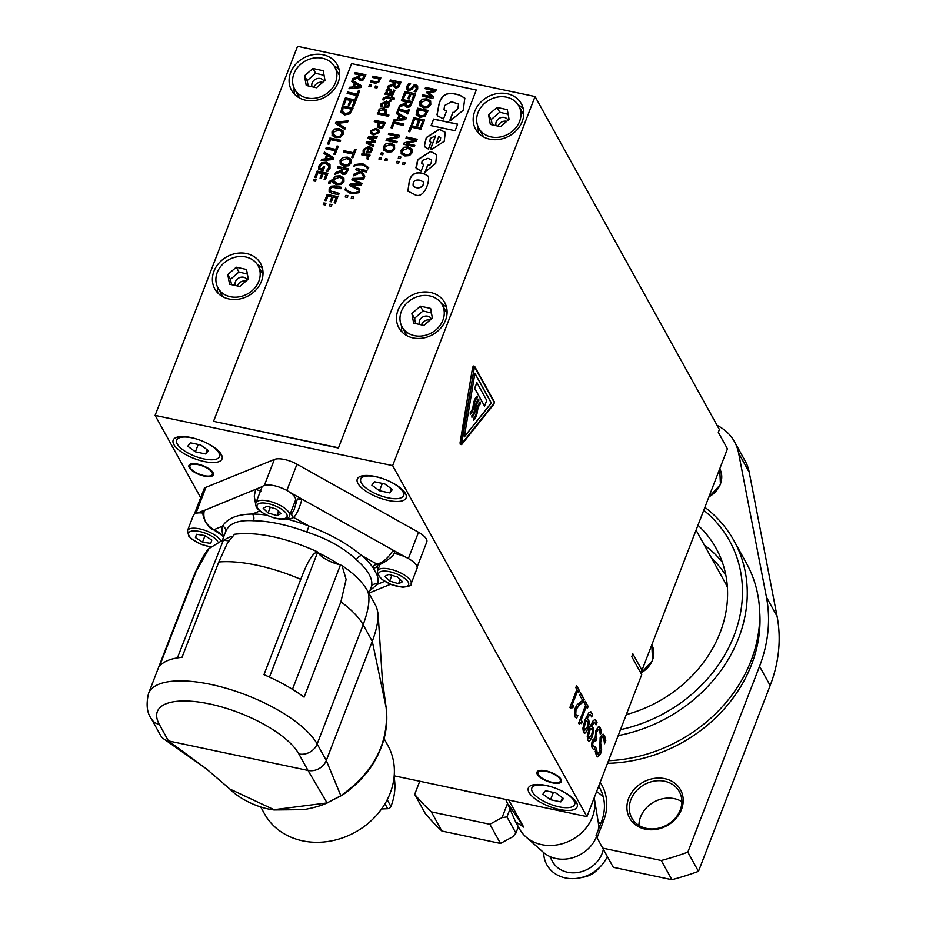 <?xml version="1.0" encoding="UTF-8"?>
<svg xmlns="http://www.w3.org/2000/svg" width="926" height="926" viewBox="0 0 926 926"><rect width="100%" height="100%" fill="white"/><g stroke="black" fill="none" stroke-linecap="round" stroke-linejoin="round"><path stroke-width="1.39" d="M546.166 771.346A11.98 4.398 21.1 0 1 560.149 781.567A11.98 4.398 21.1 0 1 547.625 780.954A11.98 4.398 21.1 0 1 537.925 772.99A11.98 4.398 21.1 0 1 546.166 771.346M324.065 75.353L315.627 73.27L312.965 68.478L323.22 70.735L324.98 80.377L316.484 87.738L306.228 85.47L304.48 75.839L307.131 80.643L308.242 85.921M315.627 73.27L307.131 80.643M304.48 75.839L312.965 68.478M314.111 87.218A6.54 5.579 151 0 1 322.456 82.333A6.54 5.579 151 0 1 322.653 82.391M312.085 86.766A6.54 5.579 151 0 1 313.694 80.574A6.54 5.579 151 0 1 320.327 78.502A6.54 5.579 151 0 1 323.811 81.002A6.54 5.579 151 0 1 323.95 81.268M306.865 97.936A22.907 19.504 151 0 1 294.688 89.197A22.907 19.504 151 0 1 298.461 66.429A22.907 19.504 151 0 1 322.584 58.269A22.907 19.504 151 0 1 334.761 67.008A22.907 19.504 151 0 1 330.987 89.776A22.907 19.504 151 0 1 306.865 97.936M299.596 98.052A22.907 19.504 151 0 1 299.341 97.6L294.688 89.197M334.761 67.008L339.414 75.411A22.907 19.504 151 0 1 339.657 75.874M431.447 313.034L423.02 310.951L420.358 306.159L430.613 308.427L432.373 318.058L423.876 325.42L413.621 323.151L411.873 313.52L414.524 318.324L415.635 323.602M423.02 310.951L414.524 318.324M411.873 313.52L420.358 306.159M421.504 324.899A6.54 5.579 151 0 1 429.849 320.026A6.54 5.579 151 0 1 430.046 320.072M419.478 324.447A6.54 5.579 151 0 1 421.087 318.255A6.54 5.579 151 0 1 427.719 316.194A6.54 5.579 151 0 1 431.203 318.683A6.54 5.579 151 0 1 431.342 318.949M414.258 335.617A22.907 19.504 151 0 1 402.081 326.878A22.907 19.504 151 0 1 405.854 304.122A22.907 19.504 151 0 1 429.977 295.961A22.907 19.504 151 0 1 442.153 304.7A22.907 19.504 151 0 1 438.38 327.457A22.907 19.504 151 0 1 414.258 335.617M406.989 335.733A22.907 19.504 151 0 1 406.734 335.281L402.081 326.878M442.153 304.7L446.807 313.092A22.907 19.504 151 0 1 447.05 313.555M562.441 797.737L560.82 801.904L550.542 799.728L542.902 794.149L545.553 790.735L555.843 792.911L563.471 798.501L560.82 801.904M553.378 792.39L550.542 799.728M559.825 789.994A22.907 8.415 21.1 0 1 568.286 794.878A22.907 8.415 21.1 0 1 574.56 804.567A22.907 8.415 21.1 0 1 560.137 807.044A22.907 8.415 21.1 0 1 538.099 797.761A22.907 8.415 21.1 0 1 531.825 788.072A22.907 8.415 21.1 0 1 552.521 787.181M200.699 444.989L208.338 450.58L205.688 453.995L195.398 451.819L187.77 446.228L190.42 442.813L200.699 444.989M207.297 449.816L205.688 453.995M198.233 444.468L195.398 451.819M204.681 442.084A22.907 8.415 21.1 0 1 219.416 456.645A22.907 8.415 21.1 0 1 203.859 458.902A22.907 8.415 21.1 0 1 176.681 440.163A22.907 8.415 21.1 0 1 192.238 437.905A22.907 8.415 21.1 0 1 197.388 439.26M262.417 486.555A17.999 6.609 21.1 0 1 289.919 492.377A17.999 6.609 21.1 0 1 295.417 500.399L289.502 515.724A17.999 6.609 -158.9 0 0 280.289 505.446A17.999 6.609 -158.9 0 0 257.544 501.151A17.999 6.609 -158.9 0 0 255.923 502.772L261.838 487.435A17.999 6.609 21.1 0 1 262.417 486.555L255.645 489.322L261.167 491.255M276.029 508.953L280.937 513.641L276.967 515.632L268.089 512.946L263.181 508.27L267.151 506.279L276.029 508.953M278.599 511.407L276.967 515.632M270.288 507.228L268.089 512.946M591.668 729.179L590.198 728.392L589.7 729.63L588.091 735.614L588.38 738.057L591.494 735.452L592.432 731.274L591.957 729.248L590.499 728.461L588.38 735.684L589.063 738.554M590.973 728.449L590.198 728.392L590.973 728.449M155.117 415.392L297.535 46.3L535.054 96.547L719.398 429.525L718.31 432.361L727.442 448.855L641.984 670.308L632.852 653.814L631.763 656.65L641.73 674.649L586.945 816.605L392.636 465.639L155.117 415.392L200.676 497.679M394.187 775.826L586.945 816.605M727.442 448.855L718.321 432.315M587.304 721.296L585.845 720.521L585.336 721.748L583.727 727.732L584.017 730.186L587.13 727.57L588.068 723.391L587.605 721.366L586.135 720.578L584.017 727.801L584.7 730.672M586.621 720.567L585.845 720.521L586.621 720.567M535.054 96.547L392.636 465.639M460.592 444.167L460.014 443.126L472.619 367.356L473.394 366.025L474.367 366.337M577.546 715.462L576.771 718.31L574.815 716.805L575.196 708.216L577.025 704.779L582.639 700.403L579.792 695.252L580.671 692.949L584.26 699.419L583.172 702.244L579.919 704.489L576.041 709.501L575.764 714.606L577.859 715.474L576.632 718.287M580.567 693.227L583.959 699.362L582.871 702.174L579.63 704.431L575.74 709.443L575.463 714.548L577.824 715.393M595.013 746.969L594.237 749.805L592.246 748.289L591.459 744.944L592.362 740.337L595.14 737.837L595.95 730.533L598.184 726.991L600.326 727.732L601.449 731.829L600.361 734.642L599.492 730.128L598.173 729.642L596.668 732.165L595.904 735.672L596.83 738.554L595.985 740.765L593.253 741.495L592.733 744.203L593.196 746.09L595.325 746.981L594.006 749.782M595.43 740.233L592.953 741.437L592.432 744.145L592.906 746.032L595.279 746.9M598.184 726.991L599.215 726.702M599.492 730.128L597.883 729.584L596.367 732.096L595.603 735.614L596.541 738.497L595.788 740.418M595.719 740.302L594.805 739.561M602.294 734.468L604.516 735.394L605.824 740.395L604.539 743.705L603.683 737.79L602.78 736.899L601.113 738.763L600.65 743.103L601.634 749.389L600.627 753.671L597.629 756.889L596.483 755.824L595.244 751.414L596.46 748.254L597.305 753.44L599.712 752.491L600.141 737.733L602.294 734.468L603.335 734.237M596.228 748.289L597.015 753.382L597.953 754.146M594.48 722.153L590.95 726.482L592.686 727.292L593.358 730.487L592.027 736.702L589.85 740.765L587.836 740.291L587.234 736.17L589.445 727.674L593.3 720.486L595.187 719.606L597.05 722.326L596.055 724.884L594.631 722.176L591.239 726.551L592.987 727.35L593.659 730.556L592.327 736.76L589.85 740.765L588.786 741.089M590.95 726.482L592.027 726.493M590.117 714.282L586.586 718.611L588.334 719.409L588.994 722.616L587.674 728.82L585.498 732.894L583.473 732.408L582.871 728.287L585.082 719.791L588.936 712.603L590.823 711.724L592.686 714.444L591.691 717.013L590.267 714.293L586.876 718.669L588.623 719.467L589.295 722.674L587.964 728.889L585.498 732.894L584.422 733.218M586.586 718.611L587.674 718.622M584.549 703.39L585.325 701.352L588.16 706.48L587.385 708.506L586.332 706.596L581.192 719.919L582.246 721.829L581.54 723.646L580.59 722.639L579.271 724.248L578.669 723.16L585.579 705.253L584.549 703.39M575.822 687.624L576.609 685.599L579.445 690.715L578.657 692.752L577.604 690.842L572.465 704.165L573.518 706.063L572.812 707.892L571.874 706.885L570.543 708.494L569.941 707.395L576.852 689.488L575.822 687.624M576.493 685.877L579.144 690.657L578.472 692.405M571.724 706.874L570.37 708.158M577.604 690.842L572.164 704.096L573.217 706.006L572.615 707.568M585.22 701.63L587.871 706.411L587.188 708.17M580.452 722.627L579.086 723.924M586.332 706.596L580.891 719.861L581.945 721.759L581.343 723.322M590.672 711.7L592.385 714.386L591.587 716.446M585.197 732.825L584.271 733.172M595.036 719.583L596.749 722.268L595.95 724.329M589.561 740.707L588.635 741.055M603.185 734.214L605.523 740.325L604.504 742.965M597.015 753.382L597.802 754.123M602.641 736.888L600.812 738.705L600.349 743.046L601.344 749.331L600.326 753.602L597.478 756.843M599.191 730.058L597.883 729.584L599.191 730.058M599.064 726.678L601.148 731.772L600.279 734.005M593.971 746.912L594.978 746.842L593.971 746.912M576.539 715.404L577.523 715.335L576.539 715.404M391.872 575.324L389.661 581.042L384.753 576.366L388.735 574.375L397.613 577.048L402.521 581.736L398.55 583.727L389.661 581.042M398.55 583.727L400.182 579.502M394.001 553.447A17.999 6.609 21.1 0 1 405.171 556.931A17.999 6.609 21.1 0 1 417.001 568.495L411.086 583.82A17.999 6.609 -158.9 0 0 408.447 578.102A17.999 6.609 -158.9 0 0 390.575 569.282A17.999 6.609 -158.9 0 0 377.507 570.867L380.111 564.131M195.432 537.601L196.52 534.302L204.704 535.552L211.811 540.09L210.734 543.388L202.539 542.15L195.432 537.601L196.694 534.337M205.005 535.737L202.539 542.15M220.353 540.171A17.999 6.609 -158.9 0 0 197.655 528.514A17.999 6.609 -158.9 0 0 187.492 530.667L193.407 515.331A17.999 6.609 21.1 0 1 197.539 513.004A17.999 6.609 21.1 0 1 203.292 513.143M576.504 802.483A26.171 9.619 21.1 0 1 577.176 806.882A26.171 9.619 21.1 0 1 554.385 808.167A26.171 9.619 21.1 0 1 529.001 792.436A26.171 9.619 21.1 0 1 528.329 788.038A26.171 9.619 21.1 0 1 551.132 786.741A26.171 9.619 21.1 0 1 576.504 802.483M173.856 444.515A26.171 9.619 21.1 0 1 173.197 440.116A26.171 9.619 21.1 0 1 195.988 438.831A26.171 9.619 21.1 0 1 221.36 454.562A26.171 9.619 21.1 0 1 222.032 458.96A26.171 9.619 21.1 0 1 199.24 460.257A26.171 9.619 21.1 0 1 173.856 444.515M405.449 493.512A26.171 9.619 21.1 0 1 406.109 497.91A26.171 9.619 21.1 0 1 383.318 499.195A26.171 9.619 21.1 0 1 357.934 483.453A26.171 9.619 21.1 0 1 357.274 479.066A26.171 9.619 21.1 0 1 380.065 477.77A26.171 9.619 21.1 0 1 405.449 493.512M189.286 467.642A13.091 4.804 21.1 0 1 188.95 465.442A13.091 4.804 21.1 0 1 200.352 464.794A13.091 4.804 21.1 0 1 213.038 472.665A13.091 4.804 21.1 0 1 213.374 474.864A13.091 4.804 21.1 0 1 201.972 475.513A13.091 4.804 21.1 0 1 189.286 467.642M537.323 774.333A13.091 4.804 21.1 0 1 536.999 772.134A13.091 4.804 21.1 0 1 548.389 771.485A13.091 4.804 21.1 0 1 561.075 779.356A13.091 4.804 21.1 0 1 561.411 781.556A13.091 4.804 21.1 0 1 550.021 782.204A13.091 4.804 21.1 0 1 537.323 774.333M194.321 514.161L203.998 489.078A17.606 6.47 21.1 0 1 205.966 487.319L274.374 459.435A17.606 6.47 21.1 0 1 296.968 464.215L418.506 532.288A17.606 6.47 21.1 0 1 426.793 541.942L417.117 567.001M388.758 481.022A22.907 8.415 21.1 0 1 397.219 485.907A22.907 8.415 21.1 0 1 403.493 495.595A22.907 8.415 21.1 0 1 389.082 498.072A22.907 8.415 21.1 0 1 367.032 488.789A22.907 8.415 21.1 0 1 360.758 479.101A22.907 8.415 21.1 0 1 381.466 478.21M379.475 490.757L371.847 485.178L374.498 481.763L384.776 483.939L392.416 489.518L389.765 492.933L379.475 490.757L382.311 483.418M391.374 488.766L389.765 492.933M476.288 89.996L338.418 448.022L213.547 421.342L351.591 63.616L476.288 89.996L338.418 448.022M261.456 281.272A26.171 22.293 151 0 1 238.804 299.133A26.171 22.293 151 0 1 214.809 288.924A26.171 22.293 151 0 1 213.952 271.225A26.171 22.293 151 0 1 236.605 253.354A26.171 22.293 151 0 1 260.611 263.563A26.171 22.293 151 0 1 261.456 281.272M398.03 310.164A26.171 22.293 151 0 1 420.682 292.303A26.171 22.293 151 0 1 444.688 302.513A26.171 22.293 151 0 1 445.533 320.211A26.171 22.293 151 0 1 422.893 338.083A26.171 22.293 151 0 1 398.886 327.873A26.171 22.293 151 0 1 398.03 310.164M338.14 82.53A26.171 22.293 151 0 1 315.5 100.39A26.171 22.293 151 0 1 291.493 90.181A26.171 22.293 151 0 1 290.637 72.483A26.171 22.293 151 0 1 313.289 54.611A26.171 22.293 151 0 1 337.295 64.832A26.171 22.293 151 0 1 338.14 82.53M474.725 111.421A26.171 22.293 151 0 1 497.366 93.561A26.171 22.293 151 0 1 521.373 103.77A26.171 22.293 151 0 1 522.229 121.48A26.171 22.293 151 0 1 499.577 139.34A26.171 22.293 151 0 1 475.57 129.131A26.171 22.293 151 0 1 474.725 111.421M523.248 108.608A26.171 22.293 -29 0 0 518.19 104.869M478.198 127.012A26.171 22.293 -29 0 0 478.684 133.286M483.673 136.99A22.907 19.504 151 0 1 483.418 136.539L478.765 128.147A22.907 19.504 151 0 1 482.539 105.379A22.907 19.504 151 0 1 506.672 97.218A22.907 19.504 151 0 1 518.838 105.958A22.907 19.504 151 0 1 515.064 128.726A22.907 19.504 151 0 1 490.942 136.886A22.907 19.504 151 0 1 478.765 128.147M518.838 105.958L523.491 114.349A22.907 19.504 151 0 1 523.734 114.812M294.607 94.336A26.171 22.293 151 0 1 294.121 88.063M334.112 65.931A26.171 22.293 151 0 1 339.171 69.67M446.563 307.351A26.171 22.293 -29 0 0 441.505 303.612M401.514 325.755A26.171 22.293 -29 0 0 402 332.029M217.911 293.079A26.171 22.293 151 0 1 217.425 286.805M257.416 264.662A26.171 22.293 151 0 1 262.475 268.413M222.911 296.783A22.907 19.504 151 0 1 222.657 296.343L218.004 287.94A22.907 19.504 151 0 1 221.777 265.172A22.907 19.504 151 0 1 245.899 257.011A22.907 19.504 151 0 1 258.076 265.75A22.907 19.504 151 0 1 254.303 288.518A22.907 19.504 151 0 1 230.18 296.679A22.907 19.504 151 0 1 218.004 287.94M258.076 265.75L262.729 274.154A22.907 19.504 151 0 1 262.972 274.605M197.539 513.004L204.322 510.238C202.574 518.502 205.792 524.984 213.975 529.672L222.564 526.165A4.908 4.561 -163.1 0 1 225.666 531.686M294.225 503.478A20.129 7.396 -158.9 0 0 296.054 502.714M297.396 498.917L293.959 510.099L291.945 513.212A3.276 2.928 58.6 0 0 293.669 517.484C296.795 514.161 299.561 508.038 301.957 499.114L297.396 498.917L293.959 510.099M289.919 492.377L405.171 556.931M378.155 569.177L377.241 565.913A3.276 3.033 -173.6 0 1 373.062 567.684A82.796 30.408 -158.9 0 0 361.742 555.612C347.47 543.736 329.864 533.885 308.948 526.037L306.784 532.033C327.48 538.735 344.044 548.007 356.441 559.836A77.888 28.602 21.1 0 1 369.115 574.409A77.888 28.602 21.1 0 1 371.349 586.771L368.872 593.253M377.241 565.913A20.129 7.396 21.1 0 1 377.403 565.219L378.942 564.49C379.232 565.786 395.066 556.283 394.673 551.977L393.133 550.183C388.445 557.834 383.075 562.487 377.009 564.165A23.393 8.589 -158.9 0 0 373.062 567.684L376.766 574.375A23.393 8.589 -158.9 0 0 378.364 575.775M223.791 536.536L223.386 536.015A3.276 2.269 -46.6 0 1 222.24 535.552A3.276 2.269 -46.6 0 0 222.24 535.552L213.582 529.741A3.276 0.822 -63 0 0 213.582 529.741C208.037 529.371 199.97 513.293 203.963 510.562L255.645 489.322L254.268 496.081L255.645 504.323M266.445 515.076A82.796 30.408 -158.9 0 0 252.289 514.057C237.311 514.3 227.402 518.34 222.564 526.165A82.796 30.408 -158.9 0 0 223.386 536.015A23.393 8.589 -158.9 0 0 213.975 529.672A3.276 0.822 -63 0 1 213.582 529.741M231.743 536.42A77.888 28.602 -158.9 0 0 224.127 540.252A19.631 7.211 -158.9 0 1 223.398 540.113L177.41 657.911M339.24 564.605A77.888 28.602 -158.9 0 0 318.069 552.741A19.631 7.211 -158.9 0 0 339.24 564.605A19.631 7.211 -158.9 0 0 339.992 564.779L342.053 565.647L346.116 579.468L340.884 601.819L304.098 697.151A91.616 33.649 -158.9 0 0 263.956 674.672L300.753 579.34C307.652 561.087 313.301 552.012 317.676 552.127L317.826 552.359A19.631 7.211 -158.9 0 0 318.069 552.741M225.77 531.42L222.46 539.985M225.516 532.149C228.56 523.584 237.878 519.787 253.469 520.748A77.888 28.602 21.1 0 1 306.784 532.033M369.914 590.568L377.588 584.237A4.908 4.561 16.9 0 0 371.349 586.771M259.859 510.967L252.289 514.057A4.908 3.276 -89.6 0 1 253.469 520.748M285.613 518.768L285.775 518.791A23.393 8.589 -158.9 0 0 293.669 517.484L308.948 526.037A82.796 30.408 -158.9 0 0 285.775 518.791A3.276 2.037 92.9 0 1 285.717 518.745M378.942 564.49A3.276 2.72 -104.8 0 1 377.009 564.165L361.742 555.612A4.908 3.183 -49.3 0 0 356.441 559.836M377.6 574.282A3.276 2.269 133.4 0 1 376.766 574.375A82.796 30.408 -158.9 0 1 377.588 584.237L384.672 581.343M269.454 677.114L317.676 552.127L317.167 551.688C285.069 537.393 257.521 531.582 234.556 534.267L227.611 542.682L218.802 562.001L182.017 657.344A91.616 33.649 -158.9 0 0 159.422 666.546L196.208 571.215L209.033 548.562L222.9 540.032M340.884 601.819A91.616 33.649 21.1 0 1 363.142 624.795C368.93 608.914 370.377 597.548 367.46 590.695L376.593 607.19L378.086 613.741C378.294 621.288 376.361 630.479 372.275 641.301L326.288 760.489L317.155 743.983A91.616 33.649 -158.9 0 0 228.328 688.909A91.616 33.649 -158.9 0 0 148.554 693.424C145.995 704.385 146.933 712.846 151.366 718.773L160.499 735.267A14.723 12.536 -29 0 0 163.879 738.983A14.723 12.536 -29 0 0 168.451 740.916L159.318 724.41A76.893 28.243 21.1 0 1 209.577 703.934A76.893 28.243 21.1 0 1 298.855 753.938L307.999 770.432L168.451 740.916L206 768.557M229.787 788.929C235.875 795.77 254.06 807.449 273.969 809.961L303.925 809.648C319.482 806.627 322.445 804.752 327.133 803.039L307.999 770.432A14.723 12.536 -29 0 0 326.288 760.489L340.837 795.723L327.005 802.923L274.027 809.683L229.914 789.056M378.086 613.741L382.357 679.788L386.107 707.383C389.186 742.559 374.104 772.006 340.837 795.723L340.884 795.885C347.354 792.297 364.034 779.044 373.815 762.526C384.464 744.666 388.561 726.297 386.119 707.441A3.276 1.632 172.1 0 0 386.107 707.383L372.275 641.301L363.142 624.795L317.155 743.983A14.723 12.536 -29 0 1 298.855 753.938M384.082 738.659L387.867 745.488A70.503 60.051 151 0 1 390.159 793.177A70.503 60.051 151 0 1 329.147 841.294A70.503 60.051 151 0 1 264.489 813.792L260.715 806.963M394.071 777.064A62.98 53.639 151 0 1 390.911 806.465A3.276 2.79 151 0 1 387.67 808.711L381.581 808.965M228.722 540.749A19.631 7.211 21.1 0 1 224.127 540.252M239.799 286.481L229.544 284.213L227.784 274.582L236.28 267.209L246.536 269.478L248.284 279.108L239.799 286.481M235.401 285.509A6.54 5.579 151 0 1 236.998 279.316A6.54 5.579 151 0 1 243.642 277.244A6.54 5.579 151 0 1 247.126 279.745A6.54 5.579 151 0 1 247.254 280.011M247.369 274.084L238.943 272.012L230.447 279.374L231.558 284.652M237.426 285.949A6.54 5.579 151 0 1 245.76 281.076A6.54 5.579 151 0 1 245.969 281.122M238.943 272.012L236.28 267.209M227.784 274.582L230.447 279.374M500.561 126.677L490.317 124.42L488.558 114.778L497.054 107.416L507.298 109.685L509.057 119.315L500.561 126.677M496.174 125.716A6.54 5.579 151 0 1 497.771 119.512A6.54 5.579 151 0 1 504.415 117.452A6.54 5.579 151 0 1 507.888 119.952A6.54 5.579 151 0 1 508.027 120.206M508.142 114.292L499.704 112.22L491.208 119.581L492.319 124.86M498.188 126.156A6.54 5.579 151 0 1 506.534 121.283A6.54 5.579 151 0 1 506.73 121.329M499.704 112.22L497.054 107.416M488.558 114.778L491.208 119.581M198.118 464.655A11.98 4.398 21.1 0 1 212.112 474.876A11.98 4.398 21.1 0 1 199.576 474.262A11.98 4.398 21.1 0 1 189.876 466.299A11.98 4.398 21.1 0 1 198.118 464.655M464.354 436.702L491.255 402.984L474.876 373.398M470.246 414.281L470.234 412.417A6.54 2.442 101.9 0 0 473.232 405.31A8.508 3.183 -78.1 0 1 477.133 396.073L477.145 397.925A6.54 2.442 101.9 0 0 474.147 405.044A8.508 3.183 -78.1 0 1 470.246 414.281L470.35 412.452A6.54 2.442 101.9 0 0 473.348 405.333A8.508 3.183 -78.1 0 1 477.249 396.096M473.568 420.277L473.556 418.425A6.54 2.442 101.9 0 0 476.554 411.318A8.508 3.183 -78.1 0 1 480.455 402.069L480.467 403.933A6.54 2.442 101.9 0 0 477.469 411.04A8.508 3.183 -78.1 0 1 473.568 420.277L473.672 418.448A6.54 2.442 101.9 0 0 476.67 411.341A8.508 3.183 -78.1 0 1 480.571 402.092M471.901 417.279L471.89 415.427A6.54 2.442 101.9 0 0 474.888 408.308A8.508 3.183 -78.1 0 1 478.788 399.071L478.811 400.935A6.54 2.442 101.9 0 0 475.802 408.042A8.508 3.183 -78.1 0 1 471.901 417.279L472.005 415.45A6.54 2.442 101.9 0 0 475.015 408.343A8.508 3.183 -78.1 0 1 478.904 399.094M484.553 406.097L474.598 388.307L476.913 382.658L474.714 388.341L484.553 406.097L486.74 400.426L476.913 382.658M460.257 444.364L461.785 444.422L493.986 404.06L494.357 401.838L474.587 366.279L461.206 443.38L460.014 443.126M461.437 444.607L461.206 443.38M461.68 443.739L474.367 366.696L494.415 402.729L461.68 443.739L474.494 366.731M474.899 373.247L491.382 403.018L464.308 436.922L474.899 373.247M342.273 111.398L345.143 113.539L349.206 112.729L351.29 109.129L343.06 107.393L342.551 112.023M338.245 447.733L213.547 421.342M359.832 86.349L355.41 83.71L354.195 86.859L359.913 86.5L354.195 86.859M340.756 183.255L342.747 181.23L342.504 178.73L339.587 177.202L334.043 179.389L334.112 181.6L337.203 183.406L340.849 183.406L342.828 181.38L342.597 178.88M359.473 78.189L360.932 79.127L362.598 78.779L364.115 75.886L360.098 75.029L359.473 78.189L361.013 79.277L362.691 78.93L364.115 75.886M342.238 172.178L343.696 173.116L345.363 172.768L346.88 169.875L342.863 169.03L342.238 172.178L343.777 173.266L345.456 172.919L346.88 169.875M347.968 164.585L349.947 162.559L349.715 160.059L346.81 158.531L341.266 160.719L341.335 162.93L344.414 164.735L348.049 164.735L350.028 162.71L349.796 160.21M377.82 132.36L377.796 130.867L375.551 129.617L371.673 131.064L371.696 132.545L373.942 133.807L377.82 132.36M382.195 126.549L383.734 123.69L379.475 122.788L378.919 126.029L380.273 126.943L382.276 126.7L383.734 123.69M378.942 126.063L380.366 127.093L382.276 126.7M384.336 114.072L385.378 110.97L383.202 109.719L379.579 110.912L379.706 113.088L384.417 114.222L385.413 111.051M387.207 106.444L388.388 105.124L388.353 103.457L386.987 102.497L385.424 106.536L387.288 106.594L388.469 105.275L388.353 103.457M391.443 150.579L393.423 148.554L393.191 146.053L390.274 144.537L384.741 146.725L384.811 148.936L387.89 150.741L391.524 150.73L393.504 148.704L393.272 146.204M404.546 118.47L400.113 115.831L398.898 118.991L404.627 118.621L398.898 118.991M409.003 154.399L410.982 152.373L410.75 149.862L407.845 148.345L402.301 150.533L402.37 152.744L405.449 154.549L409.084 154.549L411.063 152.524L410.831 150.012M419.524 180.153C414.848 179.505 412.718 181.415 413.146 185.883C416.85 189.529 424.86 187.492 423.089 181.693L419.524 180.153M436.146 143.275L440.255 140.382L440.626 137.569L438.75 136.527L436.227 143.426L440.336 140.532L440.66 137.65M427.569 106.27L429.56 104.244L429.317 101.733L426.411 100.216L420.879 102.404L420.936 104.615L424.015 106.421L427.662 106.421L429.641 104.395L429.409 101.883M417.476 113.829L420.346 115.97L424.409 115.16L426.492 111.56L418.263 109.812L417.753 114.454M406.213 105.066L407.66 106.004L409.338 105.657L410.843 102.763L406.827 101.918L406.213 105.066L407.753 106.154L409.419 105.807L410.843 102.763M394.673 85.632L396.131 86.569L397.798 86.222L399.314 83.328L395.286 82.472L394.673 85.632L396.212 86.72L397.879 86.373L399.314 83.328M389.603 93.757L390.159 91.385L389.163 89.891L387.207 91.049L387.381 93.283L389.684 93.908L390.24 91.535L389.163 89.891M369.705 151.806L370.886 150.487L370.84 148.82L369.486 147.859L367.923 151.91L369.787 151.957L370.967 150.637L370.84 148.82M339.923 136.099L341.902 134.073L341.671 131.573L338.766 130.045L333.221 132.233L333.291 134.444L336.37 136.249L340.004 136.249L341.983 134.224L341.752 131.724M332.052 158.334L327.63 155.695L326.415 158.844L332.145 158.485L326.415 158.844M314.69 177.445L317.167 171.044L327.85 173.312L325.385 179.702L324.123 179.436L326.068 174.401L323.139 173.775L321.322 178.475L320.06 178.209L321.866 173.509L317.907 172.676L315.963 177.711L314.69 177.445M325.755 148.762L326.288 147.408L335.71 149.399L337.029 145.972L338.291 146.239L335.131 154.457L333.858 154.191L335.189 150.764L325.755 148.762M345.34 127.985L344.808 129.362L335.478 123.586L336.045 122.116L348.083 120.866L347.528 122.313L337.55 123.274L345.34 127.985M349.878 113.84L344.576 114.951L340.907 111.919L342.354 105.772L353.037 108.029L349.878 113.84M341.219 112.717L342.435 105.923L352.991 108.157M347.111 93.422L347.644 92.056L357.066 94.058L358.385 90.621L359.647 90.898L356.487 99.105L355.214 98.839L356.545 95.413L347.111 93.422M354.334 83.074L351.706 81.523L352.806 78.664L358.304 76.337L358.906 74.774L354.658 73.883L355.179 72.517L365.863 74.786L363.281 79.902L360.503 80.562L358.536 79.242L358.177 77.784L352.47 80.284L361.603 85.852L360.955 87.519L348.94 88.711L349.484 87.276L352.829 86.975L354.334 83.074L352.922 87.125L349.565 87.426L349.079 88.688M325.315 204.993L323.267 204.553L323.903 202.921L325.94 203.35L325.315 204.993M329.112 191.717L329.135 188.707L331.172 186.195L334.807 185.906L341.474 187.318L340.953 188.684L331.959 187.249L330.35 188.962L330.489 191.057L339.147 193.36L338.627 194.715L331.959 193.303L329.158 191.786L329.228 188.858L331.253 186.346L334.888 186.057L341.428 187.446M330.362 190.883L339.101 193.488M328.776 183.325L329.181 181.693L332.793 179.586L335.652 176.287L340.224 175.94L343.87 178.035L343.974 181.484L341.254 184.471L336.647 184.818L332.909 182.526L332.515 180.813L331.138 180.94L329.98 183.452L328.684 183.174L329.1 181.542L332.712 179.436L335.559 176.137L340.143 175.79L343.916 178.093M340.953 171.773L334.888 174.424L335.571 172.664L341.069 170.326L341.671 168.775L337.423 167.872L337.944 166.518L348.639 168.775L346.046 173.891L343.268 174.563L341.3 173.231L340.953 171.773L341.347 173.301M340.224 164.064L340.039 160.453L342.77 157.466L347.354 157.119L351 159.214L351.185 162.814L348.465 165.8L343.87 166.159L340.108 163.867M340.305 164.215L340.12 160.603L342.851 157.617L347.435 157.27L351.116 159.411M376.905 88.051L374.856 87.611L375.493 85.979L377.53 86.407L376.905 88.051M375.701 83.271L370.493 82.171L370.99 80.875L377.449 81.974L378.514 80.898L378.317 78.71L372.321 77.437L372.819 76.14L380.841 77.842L380.343 79.138L379.452 78.942L379.66 81.511L375.701 83.271M353.246 198.673L351.209 198.233L351.834 196.59L353.882 197.03L353.246 198.673M359.855 189.031L359.346 190.362L349.646 185.536L350.236 184.008L359.901 183.811L351.811 179.91L352.389 178.405L364.092 178.058L363.548 179.447L353.894 179.632L361.973 183.545L361.441 184.922L351.683 185.084L359.855 189.031M367.83 168.937L365.92 166.587L362.089 164.77L357.552 164.816L353.906 166.205L354.508 164.631L362.564 163.566L368.629 167.618L367.796 168.856M373.838 145.301L373.34 146.597L366.071 142.963L366.534 141.771L373.433 141.203L367.969 138.032L368.432 136.851L377.206 136.585L376.685 137.916L369.96 137.962L375.47 141.099L375.053 142.164L368.12 142.708L373.838 145.301M378.977 132.615L373.433 135.138L370.562 133.39L370.516 130.821L376.072 128.286L378.919 130.034L378.977 132.615M382.797 127.695L379.776 128.367L377.75 126.978L378.259 122.533L374.278 121.688L374.798 120.334L385.494 122.591L382.797 127.695M377.391 114.002L377.843 112.822L378.653 112.995L378.491 110.495L380.366 108.655L383.769 108.527L386.489 110.032L386.732 112.521L385.459 114.303L388.92 115.044L388.422 116.329L377.252 113.967L377.75 112.683L378.572 112.845L378.41 110.344L380.285 108.504L383.688 108.377L386.605 110.217M380.586 105.46L380.922 103.967L386.559 100.98L389.395 102.786L389.464 105.437L387.716 107.462L383.908 107.578L385.957 102.277L382.102 104.198L382.056 107.034L380.586 106.722L381.003 104.117L386.64 101.131L389.429 102.855M380.945 159.469L378.896 159.041L379.533 157.397L381.581 157.837L380.945 159.469M382.727 154.85L380.679 154.422L381.315 152.778L383.364 153.207L382.727 154.85M383.7 150.058L383.514 146.447L386.246 143.461L390.83 143.113L394.476 145.22L394.65 148.808L391.93 151.795L387.334 152.153L383.584 149.862M383.781 150.209L383.595 146.597L386.327 143.611L390.911 143.264L394.592 145.405M392.254 127.985L390.98 127.719L393.272 121.804L403.956 124.061L403.435 125.415L394.013 123.424L392.254 127.985M396.421 113.643L396.953 112.266L406.306 117.972L405.657 119.651L393.643 120.831L394.198 119.396L397.543 119.107L399.048 115.206L396.421 113.643M402.486 97.913L404.951 91.524L415.647 93.781L413.181 100.17L411.908 99.904L413.853 94.869L410.924 94.255L409.118 98.943L407.845 98.677L409.662 93.989L405.692 93.144L403.748 98.179L402.486 97.913M404.488 164.55L402.44 164.122L403.076 162.478L405.113 162.907L404.488 164.55M400.287 158.67L398.249 158.23L398.875 156.587L400.923 157.026L400.287 158.67M401.259 153.866L401.074 150.267L403.805 147.28L408.389 146.933L412.035 149.028L412.22 152.628L409.5 155.614L404.905 155.962L401.143 153.67M401.34 154.017L401.155 150.417L403.886 147.431L408.47 147.084L412.197 149.294M409.813 131.805L408.551 131.538L410.831 125.612L421.527 127.881L420.994 129.235L411.572 127.244L409.813 131.805M432.882 98.434L422.187 96.177L422.719 94.822L431.921 96.767L426.689 92.774L427.013 91.952L434.294 90.632L425.08 88.676L425.578 87.414L436.262 89.672L435.544 91.535L428.611 92.82L433.611 96.547L432.882 98.434M414.084 194.252L407.857 191.126L409.188 181.855C411.526 169.192 423.668 172.224 428.437 176.415C429.71 182.735 423.448 200.248 414.084 194.252M423.738 164.377L421.075 171.252L415.924 167.652L417.776 159.585L430.602 151.447L436.621 154.63L435.718 163.381L425.022 172.086L427.673 165.222L429.757 165.048L431.308 162.444L431.585 159.932L427.951 158.323L422.187 160.511L421.712 163.474L423.738 164.377M416.295 168.694L417.858 159.735L430.683 151.598L436.655 154.711M457.652 124.13L455.106 130.716L431.088 125.635L433.623 119.049L457.652 124.13M430.984 142.315L428.379 149.063L424.965 146.921L424.455 145.162L426.273 137.557L439.19 129.189L445.313 132.372L444.214 141.354L431.285 149.676L430.312 149.468L435.567 135.856L430.289 138.402L429.803 141.585L430.984 142.315M443.531 118.864L437.512 115.854L437.026 114.627L438.785 105.147C440.672 96.443 445.441 92.588 453.092 93.549L459.308 94.869L464.829 98.168L463.185 110.31L450.788 120.357L449.862 120.16L452.907 112.278L453.833 112.474L457.942 108.284L458.52 104.071L451.494 101.744L444.677 105.483L443.948 109.743L446.575 110.981L443.531 118.864M419.837 105.738L419.652 102.138L422.372 99.151L426.955 98.804L430.613 100.899L430.787 104.488L428.067 107.485L423.471 107.833L419.721 105.541M419.918 105.888L419.733 102.288L422.464 99.302L427.048 98.955L430.729 101.084M425.08 116.271L419.779 117.382L416.11 114.349L417.557 108.192L428.24 110.46L425.08 116.271M416.422 115.148L417.638 108.342L428.194 110.576M411.41 124.119L413.876 117.729L424.559 119.986L422.094 126.387L420.832 126.121L422.777 121.086L419.848 120.461L418.031 125.16L416.769 124.894L418.587 120.195L414.616 119.35L412.672 124.397L411.41 124.119M414.304 146.574L403.62 144.306L404.211 142.789L415.172 140.208L405.947 138.263L406.445 136.99L417.128 139.259L416.387 141.192L406.329 143.507L414.802 145.301L414.304 146.574M398.504 163.289L396.467 162.849L397.092 161.217L399.141 161.645L398.504 163.289M406.688 89.486L406.688 86.5L408.806 83.317L410.6 83.699L407.949 86.662L407.868 88.641L408.864 89.313L410.982 88.398L413.772 85.169L415.959 84.914L417.649 86.118L417.695 89L415.832 91.894L414.13 91.535L416.434 88.827L415.566 86.361L413.39 87.345L412.012 89.324L408.54 90.783L406.711 89.521L406.769 86.65L408.898 83.467L410.531 83.815M416.492 87.056L415.566 86.361M404.917 104.661L398.863 107.312L399.546 105.552L405.044 103.214L405.646 101.663L401.386 100.76L401.907 99.406L412.602 101.663L410.021 106.779L407.232 107.451L405.264 106.12L404.917 104.661L405.31 106.189M398.261 111.919L397.173 111.687L398.701 107.729L399.789 107.96L399.291 109.256L407.799 111.062L408.297 109.754L409.385 109.986L407.857 113.944L406.769 113.713L407.266 112.416L398.77 110.622L398.261 111.919M396.745 142.754L386.061 140.497L386.64 138.969L397.601 136.4L388.388 134.444L388.874 133.182L399.569 135.439L398.817 137.372L388.77 139.699L397.231 141.493L396.745 142.754M386.918 160.742L384.88 160.302L385.505 158.659L387.554 159.098L386.918 160.742M393.376 85.227L387.323 87.877L388.006 86.118L393.504 83.78L394.106 82.229L389.858 81.326L390.378 79.972L401.062 82.229L398.481 87.345L395.691 88.005L393.735 86.685L393.376 85.227L393.77 86.755M385.401 92.866L386.246 93.04L386.142 90.32L387.485 88.827L389.58 88.537L391.385 90.435L390.679 93.977L392.346 93.769L393.492 90.03L394.87 90.32L392.832 94.927L390.39 95.32L384.903 94.151L385.401 92.866L386.327 93.19L386.223 90.47L387.566 88.977L389.661 88.688L391.466 90.586M391.142 89.533L391.385 90.435M382.82 99.742L383.156 98.26L386.628 96.57L391.073 97.519L391.409 96.64L392.531 96.883L392.196 97.751L394.499 98.237L394.001 99.533L391.686 99.047L390.772 101.42L389.661 101.189L390.575 98.804L386.755 97.994L385.123 97.855L384.035 99.996L382.82 99.742M363.085 150.834L363.42 149.329L369.057 146.354L371.893 148.148L371.963 150.799L370.215 152.825L366.407 152.952L368.455 147.639L364.601 149.561L364.555 152.408L363.085 152.096L363.501 149.48L369.138 146.505L371.928 148.229M368.432 159.191L367.032 158.89L367.217 155.927L361.534 154.723L362.031 153.438L370.053 155.128L369.555 156.425L368.351 156.17L368.432 159.191M361.036 172.606L353.385 175.836L354.068 174.065L360.48 171.379L355.734 169.736L356.267 168.382L366.951 170.639L366.43 171.993L361.51 170.963L364.809 176.195L364.173 177.85L361.036 172.606M345.502 188.186L347.539 190.779L351.359 192.585L355.908 192.55L359.543 191.161L358.941 192.735L350.896 193.8L344.819 189.749L345.745 188.661M347.273 197.4L345.224 196.972L345.861 195.328L347.91 195.768L347.273 197.4M370.921 86.778L368.884 86.349L369.509 84.706L371.558 85.146L370.921 86.778M343.511 152.107L344.032 150.741L353.454 152.744L354.774 149.306L356.047 149.572L352.875 157.79L351.602 157.524L352.933 154.098L343.511 152.107M324.713 200.803L327.179 194.402L337.874 196.659L335.409 203.06L334.136 202.794L336.08 197.759L333.152 197.134L331.346 201.833L330.084 201.567L331.89 196.868L327.92 196.034L325.987 201.069L324.713 200.803M331.288 206.255L329.239 205.827L329.876 204.183L331.925 204.611L331.288 206.255M342.921 104.279L345.398 97.878L356.082 100.147L353.616 106.536L352.355 106.27L354.288 101.235L351.371 100.621L349.553 105.309L348.292 105.043L350.097 100.344L346.139 99.51L344.194 104.545L342.921 104.279M332.179 135.578L331.994 131.967L334.726 128.98L339.31 128.633L342.956 130.728L343.141 134.328L340.421 137.314L335.825 137.673L332.064 135.381M332.26 135.728L332.075 132.117L334.807 129.131L339.391 128.783L343.071 130.925M328.88 144.224L327.619 143.958L329.899 138.032L340.594 140.289L340.062 141.655L330.64 139.652L328.88 144.224M323.926 153.508L324.459 152.13L333.823 157.837L333.175 159.504L321.16 160.696L321.716 159.26L325.061 158.959L326.565 155.059L323.926 153.508M318.613 169.643L319.007 166.055L321.762 162.814L326.438 162.363L329.992 164.562L330.003 168.254L327.792 171.403L326.079 171.044L328.834 167.838L328.753 165.465L325.859 163.636L322.26 163.89L320.176 166.113L319.713 168.289L322.468 168.868L323.382 166.506L324.632 166.761L323.197 170.477L318.532 169.493L318.926 165.904L321.681 162.663L326.357 162.212L329.957 164.515M315.43 181.264L313.382 180.836L314.018 179.193L316.067 179.632L315.43 181.264M313.52 180.859L314.099 179.343L316.009 179.748M319.713 168.289L322.549 169.018L323.463 166.657L324.586 166.888M326.126 170.928L328.927 167.988L328.799 165.534M324.042 153.566L324.54 152.281L333.788 157.918M321.299 160.673L321.797 159.411L325.142 159.11L326.565 155.059M327.746 143.981L329.98 138.182L340.548 140.416M333.337 134.525L336.451 136.4L340.004 136.249M343.06 104.302L345.479 98.029L356.035 100.263M348.419 105.078L350.097 100.344M352.482 106.305L354.288 101.235M329.378 205.85L329.957 204.333L331.867 204.739M324.852 200.826L327.272 194.553L337.828 196.787M330.212 201.59L331.89 196.868M334.274 202.817L336.08 197.759M343.639 152.13L344.113 150.892L353.535 152.894L354.866 149.456L356.001 149.699M351.741 157.559L352.933 154.098M369.011 86.373L369.59 84.856L371.511 85.261M345.363 196.995L345.942 195.479L347.863 195.884M344.912 189.876L345.572 188.337L347.62 190.93L351.44 192.735L355.989 192.701L359.566 191.288M353.558 175.766L354.149 174.215L360.48 171.379M361.51 170.963L364.809 176.206M355.873 169.759L356.348 168.532L366.904 170.766M361.661 154.758L362.112 153.589L370.006 155.255M367.136 158.983L367.217 155.927M363.166 152.246L363.166 150.973M366.534 152.975L368.455 147.639M367.923 151.91L369.787 151.957M382.901 99.892L383.237 98.411L386.709 96.721L391.154 97.658L391.49 96.79L392.474 96.998M389.788 101.212L390.575 98.804M392.196 97.751L394.453 98.364M385.031 94.186L385.482 93.017M390.679 93.977L392.427 93.92L393.573 90.181L394.858 90.459M387.381 93.283L389.684 93.908M387.496 87.808L388.087 86.268L393.585 83.93L394.106 82.229M389.985 81.349L390.459 80.122L401.016 82.356M385.008 160.337L385.598 158.809L387.508 159.214M386.188 140.52L386.732 139.12L397.601 136.4M388.77 139.699L397.185 141.609M388.515 134.478L388.966 133.332L399.523 135.566M397.3 111.71L398.782 107.879L399.743 108.076M406.896 113.748L407.266 112.416M399.291 109.256L407.88 111.213L408.378 109.905L409.338 110.113M399.025 107.242L399.627 105.703L405.125 103.365L405.646 101.663M401.514 100.795L402 99.557L412.556 101.791M414.246 91.581L416.515 88.977L415.647 86.512M407.915 88.711L408.945 89.463L411.063 88.549L413.853 85.319L416.04 85.065L417.695 86.187M396.594 162.883L397.185 161.367L399.094 161.772M403.748 144.34L404.292 142.94L415.172 140.208M406.329 143.507L414.755 145.428M406.086 138.287L406.526 137.141L417.082 139.375M411.538 124.153L413.957 117.88L424.513 120.114M416.897 124.917L418.587 120.195M420.96 126.144L422.777 121.086M416.469 115.218L416.191 114.5M417.568 113.979L420.427 116.12L424.49 115.31L426.492 111.56M420.983 104.684L424.108 106.571L427.662 106.421M437.558 115.935L437.107 114.778L438.866 105.298C440.753 96.593 445.522 92.727 453.173 93.7L459.389 95.019L464.864 98.237M443.994 109.812L446.529 111.097M449.99 120.195L452.988 112.428L453.914 112.625L458.023 108.435L458.555 104.14M424.999 147.002L424.548 145.313L426.354 137.708L439.271 129.339L445.36 132.441M429.838 141.666L430.937 142.43M430.451 149.503L435.567 135.856M431.215 125.658L433.715 119.199L457.606 124.246M416.33 168.764L416.005 167.803M425.15 172.109L427.754 165.36L429.849 165.198L431.389 162.594L431.62 160.013M421.758 163.543L423.68 164.504M407.891 191.207L409.269 182.005C411.63 169.4 423.576 172.363 428.483 176.484M413.193 185.952L413.227 186.033C416.931 189.68 424.941 187.642 423.17 181.843L423.124 181.762M422.325 96.2L422.8 94.973L431.921 96.767M428.611 92.82L433.588 96.617M425.219 88.711L425.659 87.565L436.215 89.799M426.793 92.855L427.094 92.102L434.294 90.632M408.679 131.561L410.912 125.762L421.469 127.996M402.416 152.825L405.53 154.7L409.084 154.549M398.377 158.265L398.967 156.737L400.877 157.142M402.567 164.145L403.157 162.629L405.067 163.034M402.613 97.936L405.032 91.674L415.6 93.896M407.984 98.712L409.662 93.989M412.047 99.939L413.853 94.869M396.536 113.713L397.034 112.416L406.271 118.053M393.793 120.82L394.279 119.547L397.624 119.257L399.048 115.206M391.119 127.753L393.353 121.954L403.91 124.188M384.846 149.005L387.971 150.892L391.524 150.73M380.817 154.445L381.396 152.929L383.318 153.334M379.035 159.064L379.614 157.547L381.535 157.952M380.667 106.872L380.667 105.61M384.035 107.613L385.957 102.277M385.424 106.536L387.288 106.594M385.459 114.303L388.874 115.16M379.706 113.088L384.417 114.222M374.405 121.711L374.88 120.484L385.447 122.718M377.831 127.128L378.259 122.533M370.608 133.46L370.597 130.971L376.153 128.436L378.954 130.115M371.743 132.626L374.023 133.946L377.901 132.511L377.843 130.936M368.12 142.708L373.803 145.394M369.96 137.962L375.435 141.18M368.085 138.101L368.513 137.002L377.148 136.735M366.187 143.021L366.615 141.921L373.433 141.203M354.056 166.171L354.6 164.782L362.645 163.717L368.71 167.768M351.683 185.084L359.82 189.124M353.894 179.632L361.939 183.637M351.926 179.968L352.482 178.556L364.034 178.209M349.762 185.594L350.317 184.158L359.901 183.811M351.336 198.268L351.926 196.74L353.836 197.145M370.62 82.194L371.071 81.025L377.542 82.125L378.595 81.048L378.317 78.71M372.449 77.46L372.9 76.291L380.794 77.969M374.984 87.646L375.574 86.13L377.484 86.535M341.37 163.011L344.495 164.886L348.049 164.735M335.062 174.354L335.652 172.815L341.162 170.477L341.671 168.775M337.55 167.907L338.025 166.668L348.593 168.902M332.955 182.596L332.515 180.813M334.159 181.67L337.284 183.556L340.849 183.406M323.394 204.588L323.984 203.072L325.894 203.477M351.822 81.581L352.887 78.814L358.385 76.488L358.906 74.774M352.47 80.284L361.568 85.933M358.582 79.312L358.177 77.784M354.785 73.906L355.26 72.668L365.816 74.902M347.25 93.445L347.725 92.206L357.147 94.209L358.466 90.771L359.601 91.014M355.352 98.874L356.545 95.413M341.266 112.787L340.988 112.069M342.365 111.548L345.224 113.69L349.287 112.879L351.29 109.129M337.55 123.274L345.305 128.066M335.594 123.656L336.126 122.267L348.026 121.028M325.894 148.797L326.369 147.558L335.791 149.549L337.11 146.123L338.245 146.366M333.997 154.214L335.189 150.764M314.828 177.468L317.248 171.194L327.804 173.428M320.188 178.232L321.866 173.509M324.25 179.459L326.068 174.401M727.396 587.246A115.935 98.746 -29 0 0 724.387 581.285L696.074 530.147M640.352 672.172L641.984 670.308M671.894 879.7L661.268 860.497L602.687 848.112L613.325 867.303L671.894 879.7A261.745 222.934 -29 0 0 698.47 871.354L770.166 685.529A150.51 128.193 -29 0 0 777.076 616.357L749.227 472.272A52.354 44.587 -29 0 0 745.129 460.928L734.492 441.725A52.354 44.587 -29 0 0 717.118 425.404M698.47 871.354L687.833 852.152L759.54 666.326A150.51 128.193 -29 0 0 766.439 597.154L738.601 453.08A52.354 44.587 -29 0 0 734.492 441.725M431.285 811.847L441.922 831.05A261.745 222.934 -29 0 1 425.312 813.572L414.686 794.369A261.745 222.934 -29 0 0 431.285 811.847L489.866 824.244L500.491 843.436L512.691 836.803L515.921 833.099L506.95 816.894L510.191 808.502M419.756 781.231L414.686 794.369M441.922 831.05L500.491 843.436M661.268 860.497A261.745 222.934 -29 0 0 687.833 852.152M704.883 507.321A143.958 122.614 151 0 1 733.971 540.703L746.425 563.205A143.958 122.614 151 0 1 751.113 660.574A143.958 122.614 151 0 1 608.509 760.721M733.971 540.703A143.958 122.614 151 0 1 738.659 638.072A143.958 122.614 151 0 1 618.209 735.591M703.737 510.284A140.034 119.269 151 0 1 734.098 635.525A140.034 119.269 151 0 1 620.501 729.653M697.961 525.25A124.651 106.177 151 0 1 716.076 548.261A124.651 106.177 151 0 1 720.139 632.574A124.651 106.177 151 0 1 626.312 714.594M638.928 825.39A27.155 23.127 151 0 1 640.56 816.998A27.155 23.127 151 0 1 681.837 801.638M630.93 799.601A27.155 23.127 151 0 1 654.427 781.069A27.155 23.127 151 0 1 679.325 791.661A27.155 23.127 151 0 1 666.766 825.054A27.155 23.127 151 0 1 631.81 817.971A27.155 23.127 151 0 1 630.93 799.601M628.65 798.328A29.123 24.805 -29 0 0 659.833 828.596A29.123 24.805 -29 0 0 676.721 784.831A29.123 24.805 -29 0 0 628.65 798.328M463.868 790.572A29.123 24.805 -29 0 0 470.639 792.008M603.324 797.043A49.078 41.797 -29 0 0 596.622 791.533M598.659 786.267A49.078 41.797 151 0 1 599.909 788.35A49.078 41.797 151 0 1 601.506 821.547L596.031 835.738L597.073 837.706L603.648 820.668A52.354 44.587 -29 0 0 600.164 782.366M518.352 826.802L515.921 833.099M507.691 803.004L502.066 817.612L506.95 816.894M502.066 817.612L489.866 824.244M602.687 848.112L597.073 837.706M607.329 856.492A34.355 29.262 151 0 1 600.58 866.4L597.305 869.838A21.24 18.092 151 0 1 584.468 876.945L579.826 877.894A34.355 29.262 151 0 1 543.678 852.557M600.58 866.4A34.355 29.262 151 0 1 579.826 877.894M598.289 822.311A34.355 29.262 151 0 1 600.58 823.955M549.72 856.446L552.567 861.597A27.815 23.682 -29 0 0 580.347 871.979A27.815 23.682 -29 0 0 603.347 849.304M594.214 797.772A40.894 34.829 151 0 1 594.446 799.022A40.894 34.829 151 0 1 572.187 839.604A40.894 34.829 151 0 1 525.968 836.93L543.458 852.371A32.723 27.873 -29 0 0 596.518 836.676M598.346 829.719A32.723 27.873 -29 0 0 598.242 822.033L594.446 799.022M525.968 836.93A40.894 34.829 151 0 1 519.532 828.944L515.527 821.709L523.711 827.103L508.733 800.064M505.712 799.416L515.527 821.709M708.714 497.401L720.428 484.587L719.745 468.822A22.907 19.504 151 0 1 720.555 470.57A22.907 19.504 151 0 1 708.922 496.845M258.539 503.732A16.031 5.892 21.1 0 1 278.807 507.564A16.031 5.892 21.1 0 1 285.578 518.166A16.031 5.892 21.1 0 1 265.311 514.335A16.031 5.892 21.1 0 1 258.539 503.732M406.248 579.722A16.031 5.892 21.1 0 1 401.977 586.98A16.031 5.892 21.1 0 1 381.037 578.368A16.031 5.892 21.1 0 1 385.309 571.111A16.031 5.892 21.1 0 1 406.248 579.722M210.7 546.687A16.031 5.892 21.1 0 1 209.519 546.525A16.031 5.892 21.1 0 1 189.714 536.733A16.031 5.892 21.1 0 1 197.898 531.188A16.031 5.892 21.1 0 1 217.668 541.143M274.374 459.435L264.327 485.467M195.918 513.363L205.966 487.319M286.84 490.467L296.968 464.215M418.506 532.288L408.378 558.54M291.945 513.212A20.129 7.396 21.1 0 1 290.197 513.93M218.802 562.001A91.616 33.649 21.1 0 1 300.753 579.34M148.554 693.424L194.541 574.236A91.616 33.649 21.1 0 1 196.208 571.215M159.318 724.41A14.723 12.536 151 0 1 151.366 718.773M340.884 795.885L327.144 802.865M386.13 707.51A3.276 1.632 172.1 0 0 386.119 707.441L385.737 705.045M387.207 799.763L390.911 806.465M384.961 803.814L387.67 808.711M340.479 564.895L292.454 689.338M472.619 367.356L473.799 367.61M640.989 673.318L652.552 660.516L651.811 644.843A22.907 19.504 151 0 1 652.633 646.603A22.907 19.504 151 0 1 640.804 672.982M777.076 616.357L766.439 597.154M770.166 685.529L759.54 666.326M749.227 472.272L738.601 453.08M704.327 545.044A124.651 106.177 151 0 1 722.338 562.232M725.949 575.729A120.079 102.277 -29 0 0 711.481 557.973M607.514 763.313A141.666 120.669 -29 0 0 751.53 664.637A141.666 120.669 -29 0 0 759.656 611.554M601.506 821.547L603.648 820.668M508.478 804.416L523.711 827.103M560.149 781.567L561.364 779.97M537.925 772.99L538.087 770.999M574.56 804.567L575.798 801.36M531.825 788.072L533.063 784.866M219.416 456.645L220.654 453.439M176.681 440.163L177.919 436.956M255.923 502.772C255.02 505.515 256.56 508.432 260.542 511.499C276.237 521.639 289.549 520.308 289.502 515.724M377.507 570.867L377.542 574.155L382.125 579.595L391.49 584.676L402.521 587.246C409.304 586.471 412.151 585.325 411.086 583.82M210.538 546.861L201.44 544.465L192.122 539.407L188.811 536.223L187.492 530.667M403.493 495.595L404.731 492.389M360.758 479.101L361.997 475.895M368.942 593.091L390.529 584.294M222.309 535.622L223.594 537.068M206.197 768.696L229.903 789.056M163.879 738.971L206.371 768.835M367.46 590.695C362.413 581.956 353.94 573.611 342.053 565.647M194.541 574.236C201.023 559.767 205.85 551.213 209.033 548.562M212.112 474.876L213.316 473.29M189.876 466.299L190.05 464.308M473.394 366.025L474.587 366.279"/></g></svg>
